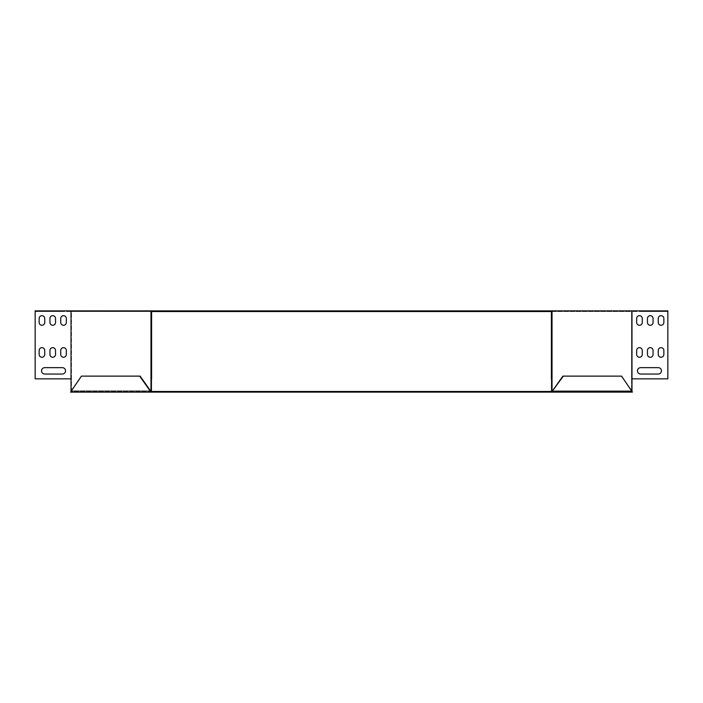 <?xml version="1.0" encoding="UTF-8"?>
<svg xmlns="http://www.w3.org/2000/svg" width="703" height="703" viewBox="0 0 703 703"><rect width="100%" height="100%" fill="white"/><g stroke="black" fill="none" stroke-linecap="round" stroke-linejoin="round"><path stroke-width="0.53" stroke-dasharray="3.52 2.64" d="M631.979 392.116L631.979 391.474L552.022 391.474L631.979 391.474L632.428 392.116L552.022 392.116L562.875 376.123L621.118 376.123L632.428 391.474L621.575 376.123L632.428 391.474L631.979 392.116M552.022 392.116L150.978 392.116L150.978 391.474L71.021 391.474L71.021 392.116L71.021 391.474L552.479 391.474L552.479 392.116M71.021 392.116L150.521 392.116L150.978 391.474L140.125 376.123L81.882 376.123L70.572 391.474L81.425 376.123L70.572 391.474L71.021 392.116M150.978 392.116L150.521 392.116M563.331 376.123L621.575 376.123L563.331 376.123L552.479 391.474M150.521 391.474L140.125 376.123L81.425 376.123L139.669 376.123M56.741 311.526L51.143 311.526L56.741 311.526L51.143 311.526L56.741 311.526L51.143 311.526L56.741 311.526L51.143 311.526L56.741 311.526L56.741 310.884L51.143 310.884L56.741 310.884L51.143 310.884L56.741 310.884L51.143 310.884L56.741 310.884L51.143 310.884L56.741 310.884L56.741 311.526M505.809 311.526L496.617 311.526L508.612 311.526L496.617 311.526L508.612 311.526L496.617 311.526L508.612 311.526L505.809 311.526L505.809 310.884L508.612 310.884L496.617 310.884L508.612 310.884L496.617 310.884L508.612 310.884L496.617 310.884L508.612 310.884L496.617 310.884L505.809 310.884L505.809 311.526M203.589 311.526L194.388 311.526L206.383 311.526L194.388 311.526L206.383 311.526L194.388 311.526L206.383 311.526L203.589 311.526L203.589 310.884L206.383 310.884L194.388 310.884L206.383 310.884L194.388 310.884L206.383 310.884L194.388 310.884L206.383 310.884L194.388 310.884L203.589 310.884L203.589 311.526M177.604 311.526L186.796 311.526L174.801 311.526L186.796 311.526L174.801 311.526L186.796 311.526L177.604 311.526L177.604 310.884L174.801 310.884L186.796 310.884L174.801 310.884L186.796 310.884L174.801 310.884L186.796 310.884L177.604 310.884L177.604 311.526M646.259 311.526L651.857 311.526L646.259 311.526L651.857 311.526L646.259 311.526L651.857 311.526L646.259 311.526L651.857 311.526L646.259 311.526L646.259 310.884L651.857 310.884L646.259 310.884L651.857 310.884L646.259 310.884L651.857 310.884L646.259 310.884L651.857 310.884L646.259 310.884L646.259 311.526M47.145 311.526L41.547 311.526L47.145 311.526L41.547 311.526L47.145 311.526L41.547 311.526L47.145 311.526L41.547 311.526L47.145 311.526L47.145 310.884L41.547 310.884L47.145 310.884L41.547 310.884L47.145 310.884L41.547 310.884L47.145 310.884L41.547 310.884L47.145 310.884L47.145 311.526M655.855 311.526L661.453 311.526L655.855 311.526L661.453 311.526L655.855 311.526L661.453 311.526L655.855 311.526L661.453 311.526L655.855 311.526L655.855 310.884L661.453 310.884L655.855 310.884L661.453 310.884L655.855 310.884L661.453 310.884L655.855 310.884L661.453 310.884L655.855 310.884L655.855 311.526M525.396 311.526L516.204 311.526L528.199 311.526L516.204 311.526L528.199 311.526L516.204 311.526L525.396 311.526L525.396 310.884L528.199 310.884L516.204 310.884L528.199 310.884L516.204 310.884L528.199 310.884L516.204 310.884L525.396 310.884L525.396 311.526M60.335 311.526L39.148 311.526L63.129 311.526L39.148 311.526L63.129 311.526L39.148 311.526L63.129 311.526L39.148 311.526L63.129 311.526L39.148 311.526L63.129 311.526L39.148 311.526L63.129 311.526L60.335 311.526L60.335 310.884L63.129 310.884L39.148 310.884L63.129 310.884L39.148 310.884L63.129 310.884L39.148 310.884L63.129 310.884L39.148 310.884L63.129 310.884L39.148 310.884L63.129 310.884L39.148 310.884L63.129 310.884L39.148 310.884L60.335 310.884L60.335 311.526M41.943 311.526L39.148 311.526L41.943 311.526L41.943 310.884L41.943 311.526M234.371 311.526L228.774 311.526L234.371 311.526L228.774 311.526L234.371 311.526L234.371 310.884L228.774 310.884L234.371 310.884L228.774 310.884L234.371 310.884L234.371 311.526M274.346 311.526L268.748 311.526L274.346 311.526L268.748 311.526L274.346 311.526L274.346 310.884L268.748 310.884L274.346 310.884L268.748 310.884L274.346 310.884L274.346 311.526M314.32 311.526L308.722 311.526L314.32 311.526L308.722 311.526L314.32 311.526L314.32 310.884L308.722 310.884L314.32 310.884L308.722 310.884L314.32 310.884L314.32 311.526M474.226 311.526L468.629 311.526L474.226 311.526L468.629 311.526L474.226 311.526L474.226 310.884L468.629 310.884L474.226 310.884L468.629 310.884L474.226 310.884L474.226 311.526M434.252 311.526L428.654 311.526L434.252 311.526L428.654 311.526L434.252 311.526L434.252 310.884L428.654 310.884L434.252 310.884L428.654 310.884L434.252 310.884L434.252 311.526M394.278 311.526L388.68 311.526L394.278 311.526L388.68 311.526L394.278 311.526L394.278 310.884L388.68 310.884L394.278 310.884L388.68 310.884L394.278 310.884L394.278 311.526M354.294 311.526L348.706 311.526L354.294 311.526L348.706 311.526L354.294 311.526L354.294 310.884L348.706 310.884L354.294 310.884L348.706 310.884L354.294 310.884L354.294 311.526M642.665 311.526L663.852 311.526L639.871 311.526L663.852 311.526L639.871 311.526L663.852 311.526L639.871 311.526L663.852 311.526L639.871 311.526L663.852 311.526L639.871 311.526L663.852 311.526L639.871 311.526L642.665 311.526L642.665 310.884L639.871 310.884L663.852 310.884L639.871 310.884L663.852 310.884L639.871 310.884L663.852 310.884L639.871 310.884L663.852 310.884L639.871 310.884L663.852 310.884L639.871 310.884L663.852 310.884L639.871 310.884L663.852 310.884L642.665 310.884L642.665 311.526M661.057 311.526L663.852 311.526L661.057 311.526L661.057 310.884L661.057 311.526M499.411 311.526L496.617 311.526L499.411 311.526L499.411 310.884L499.411 311.526M197.192 311.526L194.388 311.526L197.192 311.526L197.192 310.884L197.192 311.526M151.426 378.847L150.978 378.847L151.426 378.847L151.426 311.526L151.62 378.847L151.426 311.526L631.522 311.526L631.522 390.833L631.979 390.833L552.022 390.833L551.38 311.526L551.38 378.847L551.574 311.526L631.979 311.526L631.979 390.833L551.574 390.833L552.022 310.884L150.978 310.884L150.978 378.847L150.978 310.884L35.15 310.884L35.15 378.847L35.15 311.526L71.021 311.526L71.021 390.833L151.426 390.833L150.978 310.884M150.978 390.833L71.021 390.833L71.478 390.833L71.478 311.526L151.426 311.526L71.021 311.526L71.021 378.847L35.15 378.847L35.15 311.526L71.478 311.526L71.478 378.847L35.15 378.847L71.478 378.847L71.478 390.833L151.426 390.833L150.978 390.833L150.978 378.847L151.62 378.847L151.62 311.526L151.62 378.847L150.978 378.847M552.022 390.833L631.522 390.833L631.522 378.847L631.979 378.847L631.522 378.847L631.522 311.526L631.979 311.526L631.979 378.847L667.85 378.847L667.85 310.884L552.022 310.884L552.022 378.847L552.022 310.884M667.85 311.526L631.979 311.526L667.85 311.526L667.85 378.847L667.85 311.526M184.001 311.526L186.796 311.526L184.001 311.526L184.001 310.884L186.796 310.884L184.001 310.884L184.001 311.526M518.999 311.526L516.204 311.526L518.999 311.526L518.999 310.884L516.204 310.884L518.999 310.884L518.999 311.526M631.979 310.884L631.979 378.847L667.85 378.847L631.979 378.847M640.661 367.651L658.254 367.651A3.199 3.199 0 0 1 661.453 370.85A3.199 3.199 0 0 1 658.254 374.049L640.661 374.049A3.199 3.199 0 0 1 637.472 370.85A3.199 3.199 0 0 1 640.661 367.651L658.254 367.651L640.661 367.651A3.199 3.199 0 0 0 637.472 370.85A3.199 3.199 0 0 0 640.661 374.049L658.254 374.049L640.661 374.049M663.852 350.463L663.852 354.461A2.794 2.794 0 0 1 661.057 357.256A2.794 2.794 0 0 1 658.254 354.461L658.254 350.463A2.794 2.794 0 0 1 661.057 347.66A2.794 2.794 0 0 1 663.852 350.463L663.852 354.461L663.852 350.463A2.794 2.794 0 0 0 661.057 347.66A2.794 2.794 0 0 0 658.254 350.463L658.254 354.461L658.254 350.463M642.261 350.463L642.261 354.461A2.794 2.794 0 0 1 639.466 357.256A2.794 2.794 0 0 1 636.672 354.461L636.672 350.463A2.794 2.794 0 0 1 639.466 347.66A2.794 2.794 0 0 1 642.261 350.463L642.261 354.461L642.261 350.463A2.794 2.794 0 0 0 639.466 347.66A2.794 2.794 0 0 0 636.672 350.463L636.672 354.461L636.672 350.463M653.061 350.463L653.061 354.461A2.794 2.794 0 0 1 650.257 357.256A2.794 2.794 0 0 1 647.463 354.461L647.463 350.463A2.794 2.794 0 0 1 650.257 347.66A2.794 2.794 0 0 1 653.061 350.463L653.061 354.461L653.061 350.463A2.794 2.794 0 0 0 650.257 347.66A2.794 2.794 0 0 0 647.463 350.463L647.463 354.461L647.463 350.463M642.261 318.477L642.261 322.475A2.794 2.794 0 0 1 639.466 325.278A2.794 2.794 0 0 1 636.672 322.475L636.672 318.477A2.794 2.794 0 0 1 639.466 315.682A2.794 2.794 0 0 1 642.261 318.477L642.261 322.475L642.261 318.477A2.794 2.794 0 0 0 639.466 315.682A2.794 2.794 0 0 0 636.672 318.477L636.672 322.475L636.672 318.477M663.852 318.477L663.852 322.475A2.794 2.794 0 0 1 661.057 325.278A2.794 2.794 0 0 1 658.254 322.475L658.254 318.477A2.794 2.794 0 0 1 661.057 315.682A2.794 2.794 0 0 1 663.852 318.477L663.852 322.475L663.852 318.477A2.794 2.794 0 0 0 661.057 315.682A2.794 2.794 0 0 0 658.254 318.477L658.254 322.475L658.254 318.477M653.061 318.477L653.061 322.475A2.794 2.794 0 0 1 650.257 325.278A2.794 2.794 0 0 1 647.463 322.475L647.463 318.477A2.794 2.794 0 0 1 650.257 315.682A2.794 2.794 0 0 1 653.061 318.477L653.061 322.475L653.061 318.477A2.794 2.794 0 0 0 650.257 315.682A2.794 2.794 0 0 0 647.463 318.477L647.463 322.475L647.463 318.477M551.574 378.847L551.38 311.526L551.38 378.847L552.022 378.847M551.38 374.049L551.38 367.651L551.38 374.049L551.38 367.651L551.38 374.049L552.022 374.049L552.022 367.651L552.022 374.049L552.022 367.651L552.022 374.049L551.38 374.049M551.38 350.463L551.38 357.256L551.38 347.66L551.38 357.256L551.38 347.66L551.38 357.256L551.38 347.66L551.38 357.256L551.38 347.66L551.38 357.256L551.38 347.66L551.38 357.256L551.38 347.66L551.38 350.463L552.022 350.463L552.022 357.256L552.022 347.66L552.022 357.256L552.022 347.66L552.022 357.256L552.022 347.66L552.022 357.256L552.022 347.66L552.022 357.256L552.022 347.66L552.022 357.256L552.022 347.66L552.022 350.463L551.38 350.463M551.38 318.477L551.38 325.278L551.38 315.682L551.38 325.278L551.38 315.682L551.38 325.278L551.38 315.682L551.38 325.278L551.38 315.682L551.38 325.278L551.38 315.682L551.38 325.278L551.38 315.682L551.38 318.477L552.022 318.477L552.022 325.278L552.022 315.682L552.022 325.278L552.022 315.682L552.022 325.278L552.022 315.682L552.022 325.278L552.022 315.682L552.022 325.278L552.022 315.682L552.022 325.278L552.022 315.682L552.022 318.477L551.38 318.477M71.021 310.884L71.021 378.847L71.478 378.847L71.021 378.847M62.339 374.049L44.746 374.049A3.199 3.199 0 0 1 41.547 370.85A3.199 3.199 0 0 1 44.746 367.651L62.339 367.651A3.199 3.199 0 0 1 65.528 370.85A3.199 3.199 0 0 1 62.339 374.049L44.746 374.049L62.339 374.049A3.199 3.199 0 0 0 65.528 370.85A3.199 3.199 0 0 0 62.339 367.651L44.746 367.651L62.339 367.651M44.746 350.463L44.746 354.461A2.794 2.794 0 0 1 41.943 357.256A2.794 2.794 0 0 1 39.148 354.461L39.148 350.463A2.794 2.794 0 0 1 41.943 347.66A2.794 2.794 0 0 1 44.746 350.463L44.746 354.461L44.746 350.463A2.794 2.794 0 0 0 41.943 347.66A2.794 2.794 0 0 0 39.148 350.463L39.148 354.461L39.148 350.463M66.328 350.463L66.328 354.461A2.794 2.794 0 0 1 63.534 357.256A2.794 2.794 0 0 1 60.739 354.461L60.739 350.463A2.794 2.794 0 0 1 63.534 347.66A2.794 2.794 0 0 1 66.328 350.463L66.328 354.461L66.328 350.463A2.794 2.794 0 0 0 63.534 347.66A2.794 2.794 0 0 0 60.739 350.463L60.739 354.461L60.739 350.463M55.537 350.463L55.537 354.461A2.794 2.794 0 0 1 52.743 357.256A2.794 2.794 0 0 1 49.939 354.461L49.939 350.463A2.794 2.794 0 0 1 52.743 347.66A2.794 2.794 0 0 1 55.537 350.463L55.537 354.461L55.537 350.463A2.794 2.794 0 0 0 52.743 347.66A2.794 2.794 0 0 0 49.939 350.463L49.939 354.461L49.939 350.463M66.328 318.477L66.328 322.475A2.794 2.794 0 0 1 63.534 325.278A2.794 2.794 0 0 1 60.739 322.475L60.739 318.477A2.794 2.794 0 0 1 63.534 315.682A2.794 2.794 0 0 1 66.328 318.477L66.328 322.475L66.328 318.477A2.794 2.794 0 0 0 63.534 315.682A2.794 2.794 0 0 0 60.739 318.477L60.739 322.475L60.739 318.477M44.746 318.477L44.746 322.475A2.794 2.794 0 0 1 41.943 325.278A2.794 2.794 0 0 1 39.148 322.475L39.148 318.477A2.794 2.794 0 0 1 41.943 315.682A2.794 2.794 0 0 1 44.746 318.477L44.746 322.475L44.746 318.477A2.794 2.794 0 0 0 41.943 315.682A2.794 2.794 0 0 0 39.148 318.477L39.148 322.475L39.148 318.477M55.537 318.477L55.537 322.475A2.794 2.794 0 0 1 52.743 325.278A2.794 2.794 0 0 1 49.939 322.475L49.939 318.477A2.794 2.794 0 0 1 52.743 315.682A2.794 2.794 0 0 1 55.537 318.477L55.537 322.475L55.537 318.477A2.794 2.794 0 0 0 52.743 315.682A2.794 2.794 0 0 0 49.939 318.477L49.939 322.475L49.939 318.477M151.62 367.651L151.62 374.049L151.62 367.651L151.62 374.049L151.62 367.651L150.978 367.651L150.978 374.049L150.978 367.651L150.978 374.049L150.978 367.651L151.62 367.651M151.62 350.463L151.62 357.256L151.62 347.66L151.62 357.256L151.62 347.66L151.62 357.256L151.62 347.66L151.62 357.256L151.62 347.66L151.62 357.256L151.62 347.66L151.62 357.256L151.62 347.66L151.62 350.463L150.978 350.463L150.978 357.256L150.978 347.66L150.978 357.256L150.978 347.66L150.978 357.256L150.978 347.66L150.978 357.256L150.978 347.66L150.978 357.256L150.978 347.66L150.978 357.256L150.978 347.66L150.978 350.463L151.62 350.463M151.62 318.477L151.62 325.278L151.62 315.682L151.62 325.278L151.62 315.682L151.62 325.278L151.62 315.682L151.62 325.278L151.62 315.682L151.62 325.278L151.62 315.682L151.62 325.278L151.62 315.682L151.62 318.477L150.978 318.477L150.978 325.278L150.978 315.682L150.978 325.278L150.978 315.682L150.978 325.278L150.978 315.682L150.978 325.278L150.978 315.682L150.978 325.278L150.978 315.682L150.978 325.278L150.978 315.682L150.978 318.477L151.62 318.477M631.979 390.833L552.479 390.833M658.254 374.049A3.199 3.199 0 0 0 661.453 370.85A3.199 3.199 0 0 0 658.254 367.651M658.254 354.461A2.794 2.794 0 0 0 661.057 357.256A2.794 2.794 0 0 0 663.852 354.461M636.672 354.461A2.794 2.794 0 0 0 639.466 357.256A2.794 2.794 0 0 0 642.261 354.461M647.463 354.461A2.794 2.794 0 0 0 650.257 357.256A2.794 2.794 0 0 0 653.061 354.461M636.672 322.475A2.794 2.794 0 0 0 639.466 325.278A2.794 2.794 0 0 0 642.261 322.475M658.254 322.475A2.794 2.794 0 0 0 661.057 325.278A2.794 2.794 0 0 0 663.852 322.475M647.463 322.475A2.794 2.794 0 0 0 650.257 325.278A2.794 2.794 0 0 0 653.061 322.475M71.021 390.833L150.521 390.833M44.746 367.651A3.199 3.199 0 0 0 41.547 370.85A3.199 3.199 0 0 0 44.746 374.049M39.148 354.461A2.794 2.794 0 0 0 41.943 357.256A2.794 2.794 0 0 0 44.746 354.461M60.739 354.461A2.794 2.794 0 0 0 63.534 357.256A2.794 2.794 0 0 0 66.328 354.461M49.939 354.461A2.794 2.794 0 0 0 52.743 357.256A2.794 2.794 0 0 0 55.537 354.461M60.739 322.475A2.794 2.794 0 0 0 63.534 325.278A2.794 2.794 0 0 0 66.328 322.475M39.148 322.475A2.794 2.794 0 0 0 41.943 325.278A2.794 2.794 0 0 0 44.746 322.475M49.939 322.475A2.794 2.794 0 0 0 52.743 325.278A2.794 2.794 0 0 0 55.537 322.475M348.706 310.884L348.706 311.526L348.706 310.884M308.722 310.884L308.722 311.526L308.722 310.884M268.748 310.884L268.748 311.526L268.748 310.884M228.774 310.884L228.774 311.526L228.774 310.884M388.68 310.884L388.68 311.526L388.68 310.884M428.654 310.884L428.654 311.526L428.654 310.884M468.629 310.884L468.629 311.526L468.629 310.884M150.978 374.049L151.62 374.049L150.978 374.049M551.38 367.651L552.022 367.651L551.38 367.651M661.453 311.526L661.453 310.884L661.453 311.526M41.547 311.526L41.547 310.884L41.547 311.526M651.857 311.526L651.857 310.884L651.857 311.526M51.143 311.526L51.143 310.884L51.143 311.526M150.978 322.475L151.62 322.475L150.978 322.475M551.38 322.475L552.022 322.475L551.38 322.475M150.978 354.461L151.62 354.461L150.978 354.461M551.38 354.461L552.022 354.461L551.38 354.461M174.801 311.526L174.801 310.884L174.801 311.526M186.796 311.526L186.796 310.884L186.796 311.526M528.199 311.526L528.199 310.884L528.199 311.526M516.204 311.526L516.204 310.884L516.204 311.526M194.388 310.884L194.388 311.526L194.388 310.884M206.383 310.884L206.383 311.526L206.383 310.884M496.617 310.884L496.617 311.526L496.617 310.884M508.612 310.884L508.612 311.526L508.612 310.884M639.871 310.884L639.871 311.526M663.852 310.884L663.852 311.526M63.129 310.884L63.129 311.526M39.148 310.884L39.148 311.526M150.978 315.682L151.62 315.682L150.978 315.682M150.978 325.278L151.62 325.278L150.978 325.278M551.38 325.278L552.022 325.278L551.38 325.278M551.38 315.682L552.022 315.682L551.38 315.682M150.978 347.66L151.62 347.66L150.978 347.66M150.978 357.256L151.62 357.256L150.978 357.256M551.38 357.256L552.022 357.256L551.38 357.256M551.38 347.66L552.022 347.66L551.38 347.66"/><path stroke-width="1.05" d="M150.978 392.116L552.022 392.116L552.022 391.474L150.978 391.474L140.125 376.123L81.425 376.123L70.572 392.116L150.521 392.116L150.521 391.474L150.978 391.474L150.521 392.116M552.022 392.116L632.428 392.116L621.575 376.123L562.875 376.123L552.022 391.474L563.331 376.123M552.479 392.116L552.479 391.474M150.521 391.474L139.669 376.123M552.479 390.833L552.022 390.833L552.022 378.847L551.38 378.847L551.38 311.526L151.62 311.526L151.62 378.847L150.978 378.847L150.978 310.884L667.85 310.884L667.85 378.847L631.979 378.847L631.979 390.833M71.021 310.884L71.021 378.847L35.15 378.847L35.15 310.884L150.978 310.884M71.021 378.847L71.021 390.833M658.254 367.651A3.199 3.199 0 0 1 661.453 370.85A3.199 3.199 0 0 1 658.254 374.049A3.199 3.199 0 0 0 661.453 370.85A3.199 3.199 0 0 0 658.254 367.651L640.661 367.651A3.199 3.199 0 0 0 637.472 370.85A3.199 3.199 0 0 0 640.661 374.049A3.199 3.199 0 0 1 637.472 370.85A3.199 3.199 0 0 1 640.661 367.651M663.852 354.461A2.794 2.794 0 0 1 661.057 357.256A2.794 2.794 0 0 1 658.254 354.461A2.794 2.794 0 0 0 661.057 357.256A2.794 2.794 0 0 0 663.852 354.461L663.852 350.463A2.794 2.794 0 0 0 661.057 347.66A2.794 2.794 0 0 0 658.254 350.463A2.794 2.794 0 0 1 661.057 347.66A2.794 2.794 0 0 1 663.852 350.463M642.261 354.461A2.794 2.794 0 0 1 639.466 357.256A2.794 2.794 0 0 1 636.672 354.461A2.794 2.794 0 0 0 639.466 357.256A2.794 2.794 0 0 0 642.261 354.461L642.261 350.463A2.794 2.794 0 0 0 639.466 347.66A2.794 2.794 0 0 0 636.672 350.463A2.794 2.794 0 0 1 639.466 347.66A2.794 2.794 0 0 1 642.261 350.463M653.061 354.461A2.794 2.794 0 0 1 650.257 357.256A2.794 2.794 0 0 1 647.463 354.461A2.794 2.794 0 0 0 650.257 357.256A2.794 2.794 0 0 0 653.061 354.461L653.061 350.463A2.794 2.794 0 0 0 650.257 347.66A2.794 2.794 0 0 0 647.463 350.463A2.794 2.794 0 0 1 650.257 347.66A2.794 2.794 0 0 1 653.061 350.463M642.261 322.475A2.794 2.794 0 0 1 639.466 325.278A2.794 2.794 0 0 1 636.672 322.475A2.794 2.794 0 0 0 639.466 325.278A2.794 2.794 0 0 0 642.261 322.475L642.261 318.477A2.794 2.794 0 0 0 639.466 315.682A2.794 2.794 0 0 0 636.672 318.477A2.794 2.794 0 0 1 639.466 315.682A2.794 2.794 0 0 1 642.261 318.477M663.852 322.475A2.794 2.794 0 0 1 661.057 325.278A2.794 2.794 0 0 1 658.254 322.475A2.794 2.794 0 0 0 661.057 325.278A2.794 2.794 0 0 0 663.852 322.475L663.852 318.477A2.794 2.794 0 0 0 661.057 315.682A2.794 2.794 0 0 0 658.254 318.477A2.794 2.794 0 0 1 661.057 315.682A2.794 2.794 0 0 1 663.852 318.477M653.061 322.475A2.794 2.794 0 0 1 650.257 325.278A2.794 2.794 0 0 1 647.463 322.475A2.794 2.794 0 0 0 650.257 325.278A2.794 2.794 0 0 0 653.061 322.475L653.061 318.477A2.794 2.794 0 0 0 650.257 315.682A2.794 2.794 0 0 0 647.463 318.477A2.794 2.794 0 0 1 650.257 315.682A2.794 2.794 0 0 1 653.061 318.477M44.746 374.049A3.199 3.199 0 0 1 41.547 370.85A3.199 3.199 0 0 1 44.746 367.651A3.199 3.199 0 0 0 41.547 370.85A3.199 3.199 0 0 0 44.746 374.049L62.339 374.049A3.199 3.199 0 0 0 65.528 370.85A3.199 3.199 0 0 0 62.339 367.651A3.199 3.199 0 0 1 65.528 370.85A3.199 3.199 0 0 1 62.339 374.049M44.746 354.461A2.794 2.794 0 0 1 41.943 357.256A2.794 2.794 0 0 1 39.148 354.461A2.794 2.794 0 0 0 41.943 357.256A2.794 2.794 0 0 0 44.746 354.461L44.746 350.463A2.794 2.794 0 0 0 41.943 347.66A2.794 2.794 0 0 0 39.148 350.463A2.794 2.794 0 0 1 41.943 347.66A2.794 2.794 0 0 1 44.746 350.463M66.328 354.461A2.794 2.794 0 0 1 63.534 357.256A2.794 2.794 0 0 1 60.739 354.461A2.794 2.794 0 0 0 63.534 357.256A2.794 2.794 0 0 0 66.328 354.461L66.328 350.463A2.794 2.794 0 0 0 63.534 347.66A2.794 2.794 0 0 0 60.739 350.463A2.794 2.794 0 0 1 63.534 347.66A2.794 2.794 0 0 1 66.328 350.463M55.537 354.461A2.794 2.794 0 0 1 52.743 357.256A2.794 2.794 0 0 1 49.939 354.461A2.794 2.794 0 0 0 52.743 357.256A2.794 2.794 0 0 0 55.537 354.461L55.537 350.463A2.794 2.794 0 0 0 52.743 347.66A2.794 2.794 0 0 0 49.939 350.463A2.794 2.794 0 0 1 52.743 347.66A2.794 2.794 0 0 1 55.537 350.463M66.328 322.475A2.794 2.794 0 0 1 63.534 325.278A2.794 2.794 0 0 1 60.739 322.475A2.794 2.794 0 0 0 63.534 325.278A2.794 2.794 0 0 0 66.328 322.475L66.328 318.477A2.794 2.794 0 0 0 63.534 315.682A2.794 2.794 0 0 0 60.739 318.477A2.794 2.794 0 0 1 63.534 315.682A2.794 2.794 0 0 1 66.328 318.477M44.746 322.475A2.794 2.794 0 0 1 41.943 325.278A2.794 2.794 0 0 1 39.148 322.475A2.794 2.794 0 0 0 41.943 325.278A2.794 2.794 0 0 0 44.746 322.475L44.746 318.477A2.794 2.794 0 0 0 41.943 315.682A2.794 2.794 0 0 0 39.148 318.477A2.794 2.794 0 0 1 41.943 315.682A2.794 2.794 0 0 1 44.746 318.477M55.537 322.475A2.794 2.794 0 0 1 52.743 325.278A2.794 2.794 0 0 1 49.939 322.475A2.794 2.794 0 0 0 52.743 325.278A2.794 2.794 0 0 0 55.537 322.475L55.537 318.477A2.794 2.794 0 0 0 52.743 315.682A2.794 2.794 0 0 0 49.939 318.477A2.794 2.794 0 0 1 52.743 315.682A2.794 2.794 0 0 1 55.537 318.477M552.022 390.833L551.574 390.833L551.574 378.847M631.979 310.884L631.979 378.847M640.661 374.049L658.254 374.049M658.254 350.463L658.254 354.461M636.672 350.463L636.672 354.461M647.463 350.463L647.463 354.461M636.672 318.477L636.672 322.475M658.254 318.477L658.254 322.475M647.463 318.477L647.463 322.475M552.022 310.884L552.022 378.847M150.521 390.833L151.426 390.833L151.426 378.847M150.978 390.833L150.978 378.847M62.339 367.651L44.746 367.651M39.148 350.463L39.148 354.461M60.739 350.463L60.739 354.461M49.939 350.463L49.939 354.461M60.739 318.477L60.739 322.475M39.148 318.477L39.148 322.475M49.939 318.477L49.939 322.475"/></g></svg>
